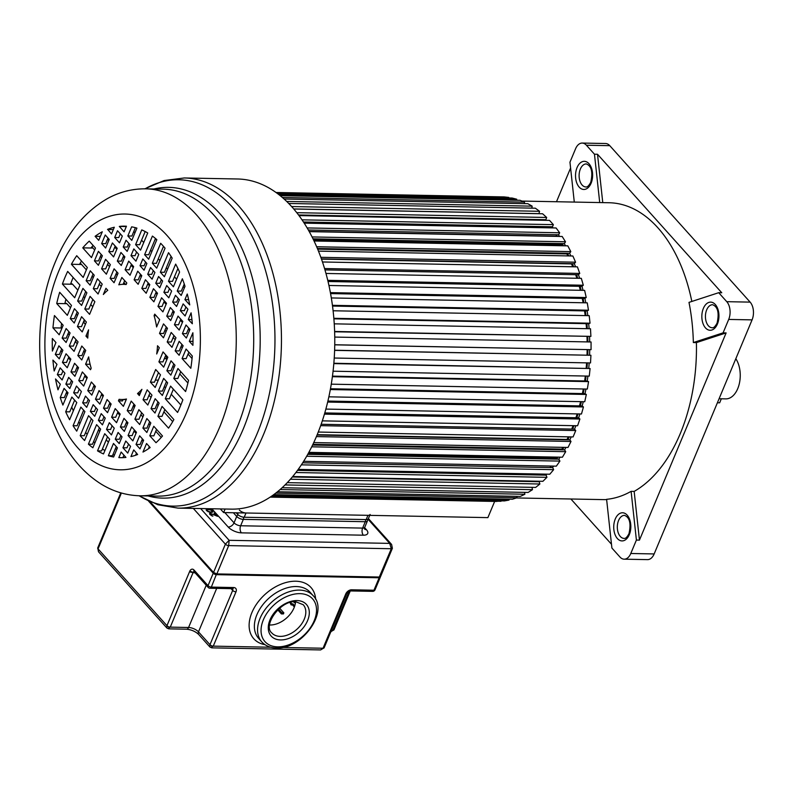 <?xml version="1.0" encoding="UTF-8"?>
<svg xmlns="http://www.w3.org/2000/svg" width="793" height="793" viewBox="0 0 793 793"><rect width="100%" height="100%" fill="white"/><g stroke="black" fill="none" stroke-linecap="round" stroke-linejoin="round"><path stroke-width="1.19" d="M574.291 202.076L569.959 162.188L575.579 148.757A12.797 7.781 91.1 0 1 582.201 143.067L605.574 143.513A12.797 7.781 -88.9 0 1 609.777 145.674L750.138 302.123A12.797 7.781 -88.9 0 1 752.071 319.876L654.156 553.94A12.797 7.781 -88.9 0 1 647.534 559.63L624.16 559.184A12.797 7.781 91.1 0 1 619.957 557.023L611.899 548.042L606.605 499.322A148.469 90.204 -88.9 0 0 631.109 491.343L636.402 540.063L630.782 553.494A12.797 7.781 91.1 0 1 624.16 559.184M636.402 540.063L639.455 540.122L634.162 491.402L631.109 491.343M723.077 332.862L693.35 342.546A148.469 90.204 -88.9 0 0 688.988 302.381L718.706 292.696L726.765 301.677A12.797 7.781 91.1 0 1 728.698 319.43L723.077 332.862L726.12 332.921L639.455 540.122M611.482 544.246L570.891 498.995M556.488 201.739L570.593 168.017M582.201 143.067A12.797 7.781 91.1 0 1 586.404 145.228L594.463 154.209L597.516 154.268L721.759 292.756L718.706 292.696M634.162 491.402A148.469 90.204 -88.9 0 0 680.235 433.682A148.469 90.204 -88.9 0 0 696.403 342.606L726.12 332.921M693.35 342.546L696.403 342.606M691.833 301.449A148.469 90.204 -88.9 0 0 609.074 202.74L521.972 201.075M516.352 497.954L603.384 499.62A148.469 90.204 -88.9 0 0 606.635 499.59M594.463 154.209L599.716 202.562M602.769 202.621L597.516 154.268M719.082 398.75L725.803 398.879A23.037 13.996 -88.9 0 0 739.185 384.228A23.037 13.996 -88.9 0 0 735.825 358.723M717.397 402.765L719.647 402.814L721.323 398.8M277.481 491.749L520.357 496.398L524.867 494.247L524.56 492.384M282.11 487.735L528.118 492.443L532.5 489.668L531.974 487.338M287.274 482.65L535.652 487.408L539.874 484.008L539.22 481.718L292.32 476.989M292.706 476.524L542.898 481.311L546.942 477.327L546.159 475.146L297.494 470.378M544.325 475.106L543.968 474.095M298.218 469.397L549.817 474.214L553.633 469.674L552.741 467.612L302.688 462.815M550.798 467.573L550.134 466.036M303.64 461.318L556.339 466.155L559.908 461.1L558.906 459.177L307.743 454.359M556.815 459.137L556.21 457.977A145.902 88.647 -88.9 0 0 556.805 457.105M308.844 452.357L562.415 457.214L565.716 451.673L564.606 449.899L312.561 445.071M562.336 449.859L561.86 449.096A145.902 88.647 -88.9 0 0 562.861 447.351M313.741 442.583L568.016 447.45L571.01 441.463L569.81 439.857L317.051 435.02M567.292 439.808L567.025 439.451A145.902 88.647 -88.9 0 0 568.284 436.844M318.251 432.056L573.081 436.933L575.748 430.549L574.479 429.132L321.145 424.275M571.694 429.072A145.902 88.647 -88.9 0 0 573.052 425.663M322.315 420.865L577.582 425.752L579.901 419.021L578.553 417.792L324.783 412.935M575.906 417.742A145.902 88.647 -88.9 0 0 577.155 413.906M325.864 409.089L581.477 413.986L583.44 406.958L582.032 405.927L327.896 401.06M579.485 405.877A145.902 88.647 -88.9 0 0 580.575 401.645M328.857 396.827L584.738 401.724L586.334 394.458L584.867 393.635L330.473 388.758M582.399 393.586A145.902 88.647 -88.9 0 0 583.301 388.996M331.266 384.169L587.345 389.066L588.555 381.611L587.048 381.007L332.455 376.13M584.639 380.957A145.902 88.647 -88.9 0 0 585.313 376.031M333.06 371.203L589.278 376.11L590.081 368.517L333.843 363.253M586.176 368.081A145.902 88.647 -88.9 0 0 586.602 362.857M334.23 358.03L590.527 362.936L590.924 355.274L334.616 350.228M587.008 355.066A145.902 88.647 -88.9 0 0 587.147 349.673M334.745 344.836L591.063 349.663L591.063 341.981L334.755 337.075M587.137 341.912A145.902 88.647 -88.9 0 0 586.979 336.619M334.249 323.841L590.488 328.748L590.904 336.381L334.626 331.781M586.533 328.679A145.902 88.647 -88.9 0 0 586.106 323.653M333.883 318.826L588.505 323.703L590.032 323.197L589.219 315.673L333.1 310.767M585.194 315.594A145.902 88.647 -88.9 0 0 584.52 310.886M332.525 306.058L586.969 310.935L588.475 310.222L587.256 302.847L331.315 297.94M583.123 302.767A145.902 88.647 -88.9 0 0 582.24 298.406M330.562 293.588L584.768 298.455L586.225 297.534L584.619 290.377L328.936 285.48M580.337 290.288A145.902 88.647 -88.9 0 0 579.277 286.313M328.034 281.505L581.903 286.362L583.311 285.232L581.328 278.343L325.973 273.456M576.858 278.264A145.902 88.647 -88.9 0 0 575.659 274.695M324.961 269.898L578.404 274.755L579.752 273.426L577.403 266.864L322.464 261.977M572.675 266.765A145.902 88.647 -88.9 0 0 571.495 263.91L571.703 263.653M321.393 258.865L574.301 263.702L575.569 262.196L572.883 256L318.469 251.123M567.828 255.901A145.902 88.647 -88.9 0 0 566.826 253.909L567.282 253.264M317.378 248.477L569.612 253.304L570.801 251.619L567.798 245.85L314.038 240.983M562.306 245.741A145.902 88.647 -88.9 0 0 561.642 244.641L562.257 243.6M312.997 238.822L564.388 243.639L565.488 241.786L562.178 236.483L309.25 231.635M556.121 236.364A145.902 88.647 -88.9 0 0 555.972 236.165L556.686 234.738M308.328 229.98L558.659 234.778L559.66 232.775L556.081 227.968L304.195 223.15M550.154 227.859L550.62 226.739M303.461 222.01L552.483 226.778L553.365 224.647L549.539 220.385L298.981 215.587M543.919 220.276L544.117 219.681M298.525 214.972L545.881 219.711L546.664 217.47L542.61 213.773L293.757 209.005M293.697 208.936L538.933 213.634L539.587 211.295L535.354 208.202L288.721 203.474M531.766 208.133L532.192 206.16L527.811 203.692L284.102 199.023M524.312 203.623L524.55 202.126L520.039 200.292L280.226 195.702M516.6 200.232L516.709 199.202L512.109 198.032L277.441 193.532M508.7 197.963L508.729 197.417L504.07 196.912L276.093 192.55M500.67 196.852L276.014 192.491M225.113 509.017L223.626 512.565L487.883 517.621L494.663 501.414M270.175 497.122L496.329 501.454L500.998 500.849M508.997 499.164L509.047 500.086L504.407 500.918L271.176 496.448M273.714 494.654L512.437 499.233L517.026 497.736L516.877 496.329M524.867 494.247L280.068 489.559M285.044 484.929L532.5 489.668M290.397 479.23L539.874 484.008M295.888 472.519L546.942 477.327M301.37 464.837L553.633 469.674M306.673 456.253L559.908 461.1M556.21 457.977L308.368 453.229M311.718 446.806L565.716 451.673M561.86 449.096L312.918 444.328M316.397 436.586L571.01 441.463M567.025 439.451L317.2 434.673M320.659 425.663L575.748 430.549M324.426 414.134L579.901 419.021M327.658 402.061L583.44 406.958M330.324 389.551L586.334 394.458M332.386 376.705L588.555 381.611M333.813 363.61L590.081 368.517M334.606 350.367L590.924 355.274M334.745 344.757L591.063 349.663M334.616 331.474L590.904 336.381M333.843 318.3L590.032 323.197M332.426 305.315L588.475 310.222M330.384 292.627L586.225 297.534M327.747 280.335L583.311 285.232M324.555 268.54L579.752 273.426M321.482 259.123L571.495 263.91M320.838 257.309L575.569 262.196M317.656 249.141L566.826 253.909M316.645 246.752L570.801 251.619M313.522 239.892L561.642 244.641M312.055 236.938L565.488 241.786M309.141 231.437L555.972 236.165M307.149 227.938L559.66 232.775M302.004 219.839L553.365 224.647M296.77 212.683L546.664 217.47M291.596 206.547L539.587 211.295M286.699 201.462L532.192 206.16M282.358 197.487L524.55 202.126M278.898 194.642L516.709 199.202M276.678 192.977L508.729 197.417M223.626 512.565L220.365 508.928M270.552 496.874L500.998 501.285M272.475 495.556L509.047 500.086M275.766 493.107L517.026 497.736M179.149 355.294L183.133 345.778L179.149 341.337L175.174 350.863L179.149 355.294M170.852 375.139L174.985 365.236L171.01 360.805L166.867 370.698L170.852 375.139M162.347 395.459L167.63 382.821L163.655 378.39L158.372 391.028L162.347 395.459M154.992 413.044L159.135 403.141L155.16 398.71L151.017 408.613L154.992 413.044M146.854 432.502L150.829 422.986L146.854 418.555L142.879 428.071L146.854 432.502M140.004 448.858L143.612 440.244L139.637 435.813L136.029 444.427L140.004 448.858M137.645 454.508L133.739 449.899L130.944 456.58A115.778 70.349 -88.9 0 0 137.645 454.508M185.106 315.971L187.931 309.23L183.133 303.888L180.308 310.628L185.106 315.971M179.218 330.057L182.816 321.443L178.019 316.1L174.42 324.714L179.218 330.057M171.992 347.324L175.977 337.798L171.179 332.455L167.204 341.971L171.992 347.324M163.695 367.159L167.838 357.256L163.041 351.914L158.897 361.816L163.695 367.159M155.19 387.48L160.483 374.841L155.686 369.498L150.402 382.137L155.19 387.48M147.835 405.064L151.978 395.172L147.181 389.819L143.037 399.722L147.835 405.064M139.697 424.533L143.682 415.007L138.884 409.664L134.899 419.18L139.697 424.533M132.857 440.888L136.455 432.264L131.668 426.921L128.06 435.535L132.857 440.888M127.742 453.1L130.567 446.36L125.77 441.017L122.955 447.748L127.742 453.1M125.938 457.432L121.16 452.03L118.821 457.62A115.778 70.349 -88.9 0 0 120.417 457.68A115.778 70.349 -88.9 0 0 125.938 457.432M176.581 306.465L179.406 299.734L175.451 295.323L172.626 302.064L176.581 306.465M170.693 320.56L174.291 311.946L170.336 307.535L166.738 316.149L170.693 320.56M163.467 337.818L167.452 328.302L163.497 323.891L159.512 333.407L163.467 337.818M131.172 415.026L135.157 405.51L131.202 401.099L127.217 410.615L131.172 415.026M124.332 431.382L127.931 422.768L123.976 418.357L120.377 426.971L124.332 431.382M119.218 443.594L122.043 436.854L118.088 432.443L115.263 439.183L119.218 443.594M113.617 457.006L117.433 447.867L113.478 443.465L108.344 455.727A115.778 70.349 -88.9 0 0 113.617 457.006M168.81 297.801L171.625 291.061L166.689 285.549L163.864 292.29L168.81 297.801M162.912 311.887L166.52 303.273L161.574 297.771L157.976 306.385L162.912 311.887M116.551 422.709L120.159 414.095L115.213 408.593L111.615 417.207L116.551 422.709M111.446 434.931L114.261 428.19L109.325 422.679L106.51 429.419L111.446 434.931M103.496 453.933L109.662 439.203L104.716 433.692L97.529 450.87A115.778 70.349 -88.9 0 0 103.496 453.933M159.789 287.75L162.615 281.009L158.57 276.499L155.745 283.24L159.789 287.75M153.901 301.846L157.5 293.232L153.455 288.721L149.857 297.335L153.901 301.846M107.541 412.667L111.149 404.053L107.095 399.543L103.496 408.157L107.541 412.667M102.436 424.879L105.251 418.139L101.207 413.629L98.382 420.369L102.436 424.879M92.86 447.767L100.642 429.152L96.597 424.642L88.419 444.189A115.778 70.349 -88.9 0 0 92.86 447.767M152.097 279.176L154.913 272.435L150.521 267.538L147.706 274.279L152.097 279.176M146.199 293.261L149.808 284.647L145.416 279.751L141.808 288.374L146.199 293.261M99.849 404.083L103.447 395.469L99.056 390.582L95.457 399.196L99.849 404.083M94.734 416.305L97.559 409.565L93.168 404.668L90.343 411.408L94.734 416.305M84.593 440.541L92.95 420.577L88.558 415.681L80.202 435.654A115.778 70.349 -88.9 0 0 82.373 438.172A115.778 70.349 -88.9 0 0 84.593 440.541M144.058 270.215L146.874 263.474L142.829 258.964L140.014 265.705L144.058 270.215M138.16 284.3L141.769 275.686L137.724 271.176L134.116 279.79L138.16 284.3M91.81 395.122L95.408 386.508L91.364 381.998L87.755 390.612L91.81 395.122M86.695 407.334L89.51 400.604L85.466 396.084L82.65 402.824L86.695 407.334M76.733 431.154L84.91 411.617L80.856 407.106L73.075 425.722A115.778 70.349 -88.9 0 0 76.733 431.154M135.94 261.165L138.755 254.424L133.819 248.913L130.994 255.653L135.94 261.165M130.042 275.25L133.65 266.636L128.704 261.125L125.106 269.739L130.042 275.25M83.681 386.072L87.289 377.458L82.353 371.957L78.745 380.571L83.681 386.072M78.576 398.284L81.392 391.544L76.455 386.042L73.64 392.783L78.576 398.284M69.606 419.745L76.792 402.566L71.846 397.055L65.69 411.785A115.778 70.349 -88.9 0 0 69.606 419.745M127.177 251.391L129.993 244.66L126.037 240.249L123.222 246.99L127.177 251.391M121.279 265.486L124.888 256.873L120.932 252.461L117.324 261.075L121.279 265.486M114.063 282.744L118.048 273.228L114.093 268.817L110.108 278.333L114.063 282.744M81.768 359.953L85.743 350.437L81.788 346.026L77.813 355.542L81.768 359.953M74.919 376.308L78.527 367.694L74.572 363.283L70.964 371.897L74.919 376.308M69.814 388.52L72.629 381.78L68.674 377.369L65.859 384.109L69.814 388.52M62.895 405.064L68.029 392.793L64.074 388.392L60.248 397.521A115.778 70.349 -88.9 0 0 62.895 405.064M57.998 389.829L60.337 384.228L55.52 378.945A115.778 70.349 -88.9 0 0 57.998 389.829M60.149 367.873L57.334 374.613L62.132 379.956L64.947 373.216L60.149 367.873M66.047 353.777L62.439 362.401L67.236 367.744L70.845 359.13L66.047 353.777M73.263 336.519L69.288 346.045L74.076 351.388L78.061 341.872L73.263 336.519M81.57 316.685L77.427 326.577L82.224 331.93L86.358 322.027L81.57 316.685M90.065 296.354L84.782 308.992L89.579 314.345L94.863 301.707L90.065 296.354M97.42 278.769L93.287 288.672L98.074 294.015L102.218 284.122L97.42 278.769M105.568 259.311L101.583 268.837L106.381 274.18L110.356 264.664L105.568 259.311M112.408 242.955L108.8 251.569L113.597 256.922L117.205 248.308L112.408 242.955M117.513 230.743L114.698 237.484L119.495 242.827L122.31 236.086L117.513 230.743M105.628 248.031L109.226 239.417L105.251 234.986L101.653 243.6L105.628 248.031M98.401 265.288L102.386 255.772L98.411 251.341L94.426 260.857L98.401 265.288M90.105 285.133L94.248 275.23L90.273 270.8L86.13 280.702L90.105 285.133M81.6 305.454L86.893 292.815L82.918 288.384L77.625 301.023L81.6 305.454M74.245 323.038L78.388 313.136L74.413 308.705L70.27 318.608L74.245 323.038M66.106 342.497L70.091 332.981L66.116 328.55L62.132 338.066L66.106 342.497M59.267 358.852L62.875 350.238L58.89 345.807L55.292 354.421L59.267 358.852M54.182 371.015L56.977 364.334L52.923 360.081A115.778 70.349 -88.9 0 0 54.182 371.015M192.877 332.763L189.309 341.307L192.917 345.332A115.778 70.349 -88.9 0 0 192.877 332.763M190.816 368.299A115.778 70.349 -88.9 0 0 192.293 355.988L186.068 349.049L182.083 358.565L190.816 368.299M185.592 391.564A115.778 70.349 -88.9 0 0 188.536 380.333L177.929 368.507L173.786 378.41L185.592 391.564M177.582 412.439A115.778 70.349 -88.9 0 0 182.866 399.801L170.574 386.092L165.281 398.73L177.582 412.439M168.542 428.141A115.778 70.349 -88.9 0 0 173.875 419.576L162.069 406.412L157.926 416.315L168.542 428.141M156.013 442.722A115.778 70.349 -88.9 0 0 162.506 435.991L153.773 426.257L149.788 435.773L156.013 442.722M52.388 351.081L55.956 342.536L52.348 338.512A115.778 70.349 -88.9 0 0 52.388 351.081M54.439 315.545A115.778 70.349 -88.9 0 0 52.962 327.846L59.197 334.795L63.172 325.279L54.439 315.545M59.673 292.27A115.778 70.349 -88.9 0 0 56.719 303.511L67.336 315.336L71.479 305.434L59.673 292.27M67.683 271.404A115.778 70.349 -88.9 0 0 62.399 284.043L74.691 297.752L79.974 285.113L67.683 271.404M76.723 255.703A115.778 70.349 -88.9 0 0 71.39 264.267L83.196 277.431L87.329 267.528L76.723 255.703M89.242 241.122A115.778 70.349 -88.9 0 0 82.759 247.852L91.492 257.586L95.477 248.07L89.242 241.122M186.365 338.036L189.973 329.422L185.998 324.991L182.39 333.605L186.365 338.036M102.287 231.784A115.778 70.349 -88.9 0 0 95.101 236.304L98.709 240.329L102.287 231.784M142.978 452.06A115.778 70.349 -88.9 0 0 150.164 447.539L146.546 443.515L142.978 452.06M107.62 229.326L111.516 233.945L114.311 227.254A115.778 70.349 -88.9 0 0 107.62 229.326L111.605 229.593L107.541 229.514M119.327 226.411L124.095 231.814L126.444 226.223A115.778 70.349 -88.9 0 0 124.848 226.164A115.778 70.349 -88.9 0 0 119.327 226.411L123.391 226.491L119.307 226.471M131.648 226.838L127.832 235.967L131.787 240.378L136.911 228.116A115.778 70.349 -88.9 0 0 131.648 226.838M141.769 229.911L135.603 244.641L140.549 250.142L147.736 232.964A115.778 70.349 -88.9 0 0 141.769 229.911M152.405 236.076L144.613 254.682L148.668 259.202L156.836 239.655A115.778 70.349 -88.9 0 0 152.405 236.076M160.672 243.292L152.315 263.266L156.707 268.163L165.053 248.189A115.778 70.349 -88.9 0 0 162.892 245.671A115.778 70.349 -88.9 0 0 160.672 243.292M168.532 252.68L160.355 272.227L164.399 276.737L172.19 258.121A115.778 70.349 -88.9 0 0 168.532 252.68M175.659 264.099L168.473 281.277L173.419 286.788L179.575 272.058A115.778 70.349 -88.9 0 0 175.659 264.099M182.37 278.779L177.236 291.041L181.191 295.452L185.017 286.323A115.778 70.349 -88.9 0 0 182.37 278.779M187.257 294.015L184.918 299.615L189.745 304.899A115.778 70.349 -88.9 0 0 187.257 294.015M191.083 312.829L188.288 319.51L192.332 323.762A115.778 70.349 -88.9 0 0 191.083 312.829M85.951 336.083L87.755 338.096A57.592 34.991 91.1 0 1 88.558 329.858L85.951 336.083L87.884 336.123M105.945 288.275L103.338 294.5A57.592 34.991 91.1 0 1 107.759 290.288L105.945 288.275M90.531 369.716L91.165 368.19A57.592 34.991 91.1 0 1 88.657 356.88L85.585 364.215L90.531 369.716M121.864 277.481L118.801 284.816A57.592 34.991 91.1 0 1 123.738 284.34A57.592 34.991 91.1 0 1 126.166 284.518L126.801 282.992L121.864 277.481M123.401 406.353L126.464 399.028A57.592 34.991 91.1 0 1 121.527 399.503A57.592 34.991 91.1 0 1 119.099 399.315L118.454 400.852L123.401 406.353M154.734 314.127L154.09 315.654A57.592 34.991 91.1 0 1 156.608 326.964L159.671 319.629L154.734 314.127M139.31 395.568L141.917 389.333A57.592 34.991 91.1 0 1 137.506 393.556L139.31 395.568M159.314 347.76L157.51 345.748A57.592 34.991 91.1 0 1 156.707 353.985L159.314 347.76M177.949 508.115L231.269 509.136A165.103 100.314 -88.9 0 0 316.734 435.803A165.103 100.314 -88.9 0 0 324.119 267.102A165.103 100.314 -88.9 0 0 237.593 178.99L184.273 177.969A165.103 100.314 91.1 0 1 270.8 266.081A165.103 100.314 91.1 0 1 263.415 434.782A165.103 100.314 91.1 0 1 263.147 435.397A165.103 100.314 91.1 0 1 177.949 508.115L157.886 504.764L138.963 495.764M70.508 307.743L66.89 303.699A6.314 3.836 -88.9 0 0 66.047 303.283L64.947 303.263M77.863 290.159L72.559 284.241A4.649 2.825 -88.9 0 0 71.727 283.745L70.696 283.725M86.368 269.838L81.55 264.466A4.649 2.825 -88.9 0 0 81.362 264.228A4.649 2.825 -88.9 0 0 80.777 263.732L79.915 263.712M94.664 249.993L92.92 248.04A6.314 3.836 -88.9 0 0 92.394 247.327A6.314 3.836 -88.9 0 0 92.196 247.129L91.661 247.119M68.416 357.921L70.418 360.151M76.941 367.417L78.101 368.715M84.712 376.09L86.863 378.479M93.733 386.132L94.982 387.529M101.425 394.716L103.021 396.49M109.464 403.677L110.723 405.074M117.582 412.727L119.733 415.116M126.345 422.491L127.504 423.789M134.027 431.055L136.029 433.285M142.006 439.946L143.186 441.265M133.799 231.497L134.959 232.785M141.58 240.16L143.721 242.549M150.591 250.211L151.84 251.599M158.283 258.786L159.879 260.57M166.322 267.747L167.581 269.144M174.45 276.797L176.591 279.195M183.203 286.57L184.373 287.859M126.295 226.55L123.391 226.501M184.918 299.615L188.645 299.685M177.236 291.041L181.3 291.12L184.263 284.043M168.473 281.277L172.537 281.356L177.919 268.5M160.355 272.227L164.419 272.306L171.08 256.387M152.315 263.266L156.38 263.345L163.487 246.345M144.613 254.682L148.688 254.761L155.487 238.495M135.603 244.641L139.667 244.72L145.178 231.546M127.832 235.967L131.896 236.046L135.395 227.68M113.369 229.514L111.654 229.484M188.288 319.51L191.936 319.579M180.308 310.628L184.382 310.707L185.929 307M172.626 302.064L176.69 302.133L178.247 298.436M163.864 292.29L167.928 292.369L169.484 288.672M155.745 283.24L159.809 283.319L161.366 279.622M147.706 274.279L151.77 274.358L153.317 270.661M140.014 265.705L144.078 265.784L145.625 262.077M130.994 255.653L135.058 255.733L136.614 252.025M123.222 246.99L127.286 247.059L128.833 243.362M114.698 237.484L118.762 237.563L120.308 233.856M164.339 386.548L165.519 387.866M171.258 394.25L180.873 404.975M166.609 355.888A57.592 34.991 -88.9 0 1 166.104 358.714L166.867 359.566M172.844 366.227L174.024 367.536M179.753 373.929L187.911 383.019M173.171 337.491L175.174 339.721M181.141 346.382L182.321 347.701M188.06 354.084L192.055 358.545M167.065 329.234A57.592 34.991 -88.9 0 0 166.837 327.618M107.62 239.119L108.8 240.438M114.777 247.099L116.769 249.329M123.302 256.595L124.461 257.894M131.073 265.268L133.224 267.657M140.083 275.31L141.342 276.707M147.785 283.894L149.381 285.668M155.824 292.855L157.073 294.253M163.943 301.905L166.094 304.294M172.705 311.669L173.865 312.967M180.388 320.233L182.39 322.464M188.367 329.125L189.547 330.443M100.404 256.377L101.583 257.695M107.551 264.356L109.553 266.587M116.075 273.853L117.235 275.151M123.857 282.526L125.512 284.37M92.097 276.222L93.287 277.54M99.254 284.191L101.256 286.422M83.602 296.542L84.782 297.861M90.749 304.522L92.751 306.752M76.247 314.127L77.427 315.445M83.394 322.107L85.396 324.337M68.099 333.585L69.288 334.904M75.256 341.565L77.258 343.795M83.78 351.061L84.94 352.36M133.184 406.135L134.354 407.433M140.876 414.709L142.879 416.94M148.846 423.591L150.026 424.909M155.755 431.293L161.247 437.419M149.015 395.241L151.017 397.471M156.984 404.133L158.164 405.451M163.903 411.835L172.686 421.638M158.263 380.154L155.349 380.095M165.281 398.73L169.345 398.81L173.37 389.204M158.372 391.028L162.436 391.108L166.451 381.502M150.402 382.137L154.466 382.216L158.481 372.611M166.104 358.714L164.31 358.684M165.836 355.026L162.962 361.895L158.897 361.816M173.786 378.41L177.85 378.489L180.725 371.62M166.867 370.698L170.941 370.777L173.806 363.918M166.371 330.889L164.676 330.859M154.09 315.654L156.142 315.693M182.083 358.565L186.147 358.644L188.863 352.161M175.174 350.863L179.238 350.942L181.944 344.459M167.204 341.971L171.268 342.051L173.974 335.568M159.512 333.407L163.576 333.486L166.292 327.003M100.354 236.403L95.101 236.304M189.309 341.307L192.996 341.377M182.39 333.605L186.454 333.675L188.793 328.104M174.42 324.714L178.484 324.793L180.814 319.212M166.738 316.149L170.802 316.229L173.132 310.648M157.976 306.385L162.04 306.465L164.369 300.884M149.857 297.335L153.921 297.415L156.251 291.834M141.808 288.374L145.882 288.444L148.212 282.873M134.116 279.79L138.18 279.87L140.51 274.289M125.106 269.739L129.17 269.818L131.499 264.247M117.324 261.075L121.388 261.155L123.728 255.574M108.8 251.569L112.864 251.649L115.203 246.078M101.653 243.6L105.717 243.679L108.046 238.098M92.92 248.04L90.888 248.011A115.778 70.349 91.1 0 1 93.148 245.473M110.108 278.333L114.172 278.412L116.878 271.93M101.583 268.837L105.647 268.906L108.354 262.433M94.426 260.857L98.491 260.937L101.207 254.454M90.888 248.011L82.759 247.852M124.66 280.603L123.093 284.33M81.55 264.466L79.518 264.426A115.778 70.349 91.1 0 1 81.501 261.026M93.287 288.672L97.351 288.751L100.215 281.892M86.13 280.702L90.194 280.781L93.068 273.912M79.518 264.426L71.39 264.267M72.559 284.241L70.527 284.201A115.778 70.349 91.1 0 1 73.144 277.5M84.782 308.992L88.846 309.072L92.86 299.476M77.625 301.023L81.689 301.102L85.713 291.497M70.527 284.201L62.399 284.043M66.89 303.699L64.857 303.66A115.778 70.349 91.1 0 1 65.918 299.239M77.427 326.577L81.491 326.657L84.365 319.797M70.27 318.608L74.334 318.687L77.208 311.827M64.857 303.66L56.719 303.511M62.032 328.024L61.101 328.005A115.778 70.349 91.1 0 1 61.547 323.455M85.585 364.215L89.649 364.294L89.946 363.591M77.813 355.542L81.877 355.621L84.583 349.138M69.288 346.045L73.352 346.115L76.059 339.642M62.132 338.066L66.196 338.145L68.912 331.662M61.101 328.005L52.962 327.846M62.389 351.378L60.674 351.349M136.029 444.427L140.093 444.506L142.433 438.925M128.06 435.535L132.124 435.615L134.463 430.034M120.377 426.971L124.442 427.05L126.771 421.47M111.615 417.207L115.679 417.287L118.008 411.706M103.496 408.157L107.561 408.236L109.89 402.656M95.457 399.196L99.522 399.276L101.851 393.695M87.755 390.612L91.819 390.691L94.159 385.111M78.745 380.571L82.809 380.64L85.138 375.069M70.964 371.897L75.038 371.976L77.367 366.396M62.439 362.401L66.513 362.47L68.842 356.9M55.292 354.421L59.356 354.501L61.685 348.92M149.342 446.628L148.46 448.749M123.103 399.533L122.518 400.931L118.454 400.852M127.217 410.615L131.281 410.695L133.997 404.212M134.899 419.18L138.963 419.259L141.679 412.776M142.879 428.071L146.943 428.151L149.649 421.668M149.788 435.773L153.852 435.853L156.568 429.37M140.133 393.606L137.506 393.556M149.976 392.941L147.111 399.801L143.037 399.722M157.926 416.315L161.99 416.394L164.865 409.535M151.017 408.613L155.081 408.682L157.956 401.823M124.481 457.571A115.778 70.349 91.1 0 1 123.024 457.373M114.38 455.182A115.778 70.349 91.1 0 1 112.913 454.617M104.904 450.573A115.778 70.349 91.1 0 1 102.436 448.957M94.912 442.851A115.778 70.349 91.1 0 1 93.604 441.592M87.18 434.376A115.778 70.349 91.1 0 1 85.664 432.403M79.865 423.67A115.778 70.349 91.1 0 1 78.794 421.826M73.323 410.833A115.778 70.349 91.1 0 1 71.757 407.077M67.365 394.379A115.778 70.349 91.1 0 1 66.671 391.97M122.955 447.748L127.019 447.827L128.565 444.13M115.263 439.183L119.337 439.263L120.883 435.565M106.51 429.419L110.574 429.499L112.12 425.791M98.382 420.369L102.456 420.449L104.002 416.741M90.343 411.408L94.407 411.488L95.963 407.78M82.65 402.824L86.715 402.903L88.261 399.206M73.64 392.783L77.704 392.862L79.25 389.155M65.859 384.109L69.923 384.189L71.469 380.491M57.334 374.613L61.398 374.692L62.944 370.985M136.535 453.011L135.593 455.261M118.821 457.62L122.003 457.68M108.344 455.727L112.418 455.806L116.274 446.578M97.529 450.87L101.593 450.949L107.511 436.814M88.419 444.189L92.484 444.268L99.393 427.764M80.202 435.654L84.266 435.734L91.354 418.793M73.075 425.722L77.139 425.791L83.652 410.219M65.69 411.785L69.754 411.864L74.641 400.168M60.248 397.521L64.312 397.6L66.86 391.504M123.956 455.142L122.905 457.66M98.51 551.789L98.054 548.875L166.956 625.677L166.887 627.997L98.51 551.789L97.727 547.923A2.557 1.11 22.7 0 0 98.054 548.875L120.744 494.624L120.397 493.742A2.557 1.11 -157.3 0 1 120.427 493.662L120.427 493.662A2.557 1.11 -157.3 0 1 120.437 493.623L120.675 492.81M168.721 628.849L166.877 627.997M168.037 628.215L170.267 627.134L188.565 627.491A7.682 3.331 -157.3 0 1 198.488 631.872L209.976 644.669L209.897 646.989L211.751 647.851L320.6 649.933L324.129 647.802L346.858 593.432M189.785 571.138L193.224 572.387A2.557 1.556 -88.9 0 0 192.967 572.873L170.267 627.134A2.557 1.11 22.7 0 1 166.956 625.677L189.785 571.138A5.115 3.113 -88.9 0 1 193.988 570.008L208.024 585.65L213.228 573.2L148.529 501.077M282.407 647.455L323.048 648.238L320.6 649.933M211.047 647.207L213.277 646.136L270.75 647.237M193.988 570.008A2.557 1.705 138.1 0 0 194.116 571.753L208.153 587.395A2.557 1.705 -41.9 0 1 208.024 585.65A2.557 1.11 22.7 0 0 211.334 587.107A2.557 1.556 91.1 0 1 210.006 588.247L232.369 588.674A2.557 1.556 -88.9 0 0 233.697 587.544A5.115 3.41 138.1 0 1 235.977 591.885L234.45 591.548A2.557 1.11 -157.3 0 1 234.193 591.439A2.557 1.11 -157.3 0 1 232.666 590.408L231.09 588.654M331.484 630.227L332.882 630.247L330.77 631.932M351.586 589.794A2.557 1.556 91.1 0 1 350.268 590.934L372.621 591.36A2.557 1.556 -88.9 0 0 373.949 590.23L351.586 589.794A5.115 3.41 138.1 0 0 345.877 593.689L346.918 593.352L345.748 593.977L323.048 648.238A2.557 1.11 22.7 0 0 324.129 647.802M295.571 601.699A21.114 14.056 -41.9 0 1 269.957 625.003A21.114 14.056 -41.9 0 1 269.61 624.993M290.01 602.521L291.1 604.9L292.508 604.93L294.372 607.012M277.768 609.876L281.376 613.901L283.408 613.941L283.854 612.88L279.651 608.181M291.1 604.9L291.537 603.84L292.954 603.87L292.508 604.93M291.537 603.84L290.833 602.303M293.469 601.818L295.392 603.265M292.954 603.87L294.768 605.882M278.521 609.163L281.822 612.84L283.854 612.88M281.822 612.84L281.376 613.901M392.406 548.27A2.557 1.11 -157.3 0 1 392.396 548.3A2.557 1.11 -157.3 0 1 391.306 548.736L389.71 543.383L391.603 544.434L368.408 518.563M211.89 515.509L210.284 513.993L210.789 513.567L217.589 516.322L214.725 513.121L214.07 513.111L216.311 515.599L209.61 513.111L210.135 514.687L212.841 516.144L211.761 515.827M211.622 512.357L207.944 511.683L206.19 509.721L208.747 509.156L211.255 509.82L213 511.336L211.622 512.357M200.629 508.551L229.127 540.311L228.691 545.614L216.856 573.914L379.47 577.036A2.557 1.11 22.7 0 0 380.551 576.6L379.203 577.264L391.306 548.736L228.691 545.614A2.557 1.11 -157.3 0 1 225.381 544.157L229.127 540.311L389.71 543.383L367.982 519.167M236.225 512.803L237.593 514.32A5.115 2.22 22.7 0 0 244.214 517.244L366.168 519.584A5.115 2.22 22.7 0 0 368.339 518.711L369.746 515.361M370.123 514.459A5.115 2.22 -157.3 0 1 367.952 515.331L245.989 512.992A5.115 2.22 -157.3 0 1 239.377 510.068M209.63 514.042L210.046 513.031M209.659 514.092L210.314 513.031M209.976 514.508L210.304 513.735M210.036 514.578L210.284 513.993M206.289 510.286L206.705 509.294M206.319 510.345L207.013 509.215M207.34 509.711L207.578 509.136M212.118 511.802L212.653 510.811M212.673 512.119L213 511.336M210.185 511.891L207.726 511.148L206.953 509.998L209.015 509.602L211.473 510.345L212.246 511.495L210.026 512.278M206.695 510.821L206.933 510.266M206.626 510.761L206.953 509.998M211.9 512.318L212.246 511.495M211.572 512.357L211.79 511.842M712.649 304.72A11.518 6.998 -88.9 0 0 706.692 309.845A11.518 6.998 -88.9 0 0 706.345 310.737A11.518 6.998 -88.9 0 0 712.213 327.757C713.611 328.084 715.236 326.528 717.09 323.078C719.34 312.928 717.863 306.812 712.649 304.72M630.782 553.494L654.156 553.94M752.071 319.876L728.698 319.43M609.777 145.674L586.404 145.228M726.765 301.677L750.138 302.123M717.417 324.02A14.076 8.554 -88.9 0 0 717.834 322.929A14.076 8.554 -88.9 0 0 714.969 304.155A14.076 8.554 -88.9 0 0 703.381 308.378A14.076 8.554 -88.9 0 0 702.965 309.468A14.076 8.554 -88.9 0 0 705.82 328.243A14.076 8.554 -88.9 0 0 717.417 324.02M545.247 219.701A148.469 90.204 91.1 0 1 545.901 220.315M556.468 235.164A147.181 89.431 91.1 0 1 557.35 236.383M562.187 243.719A147.181 89.431 91.1 0 1 563.417 245.761M567.52 253.264A147.181 89.431 91.1 0 1 568.839 255.921M572.348 263.663A147.181 89.431 91.1 0 1 573.626 266.785M576.561 274.715A147.181 89.431 91.1 0 1 577.75 278.274M580.149 286.332A147.181 89.431 91.1 0 1 581.19 290.307M583.073 298.426A147.181 89.431 91.1 0 1 583.945 302.787M585.333 310.906A147.181 89.431 91.1 0 1 585.987 315.614M586.899 323.673A147.181 89.431 91.1 0 1 587.316 328.689M587.762 336.629A147.181 89.431 91.1 0 1 587.92 341.922M587.93 349.683A147.181 89.431 91.1 0 1 587.791 355.076M587.375 362.877A147.181 89.431 91.1 0 1 586.959 368.101M586.096 376.041A147.181 89.431 91.1 0 1 585.432 380.967M584.104 389.006A147.181 89.431 91.1 0 1 583.212 393.606M581.408 401.664A147.181 89.431 91.1 0 1 580.327 405.897M578.018 413.926A147.181 89.431 91.1 0 1 576.789 417.752M573.954 425.682A147.181 89.431 91.1 0 1 572.615 429.092M569.245 436.864A147.181 89.431 91.1 0 1 567.838 439.828M563.902 447.371A147.181 89.431 91.1 0 1 562.485 449.859M557.945 457.135A147.181 89.431 91.1 0 1 556.716 458.939M551.383 466.066A147.181 89.431 91.1 0 1 550.57 467.057M571.218 436.903A148.469 90.204 91.1 0 1 569.82 439.867M565.944 447.411A148.469 90.204 91.1 0 1 564.547 449.899M560.086 457.174A148.469 90.204 91.1 0 1 558.748 459.167M553.653 466.106A148.469 90.204 91.1 0 1 552.453 467.602M546.655 474.155A148.469 90.204 91.1 0 1 545.703 475.136M539.071 481.242A148.469 90.204 91.1 0 1 538.516 481.698M552.067 226.768A148.469 90.204 91.1 0 1 553.048 227.908M558.411 234.768A148.469 90.204 91.1 0 1 559.59 236.433M564.249 243.639A148.469 90.204 91.1 0 1 565.528 245.8M569.572 253.304A148.469 90.204 91.1 0 1 570.871 255.961M574.31 263.682A148.469 90.204 91.1 0 1 575.589 266.825M578.464 274.695A148.469 90.204 91.1 0 1 579.653 278.313M582.003 286.283A148.469 90.204 91.1 0 1 583.063 290.347M584.907 298.366A148.469 90.204 91.1 0 1 585.789 302.817M587.137 310.856A148.469 90.204 91.1 0 1 587.811 315.644M588.693 323.633A148.469 90.204 91.1 0 1 589.12 328.728M589.556 336.629A148.469 90.204 91.1 0 1 589.714 341.961M589.724 349.713A148.469 90.204 91.1 0 1 589.586 355.125M589.179 362.907A148.469 90.204 91.1 0 1 588.753 368.18M587.91 376.08A148.469 90.204 91.1 0 1 587.236 381.076M585.928 389.046A148.469 90.204 91.1 0 1 585.026 393.724M583.251 401.704A148.469 90.204 91.1 0 1 582.161 406.026M579.891 413.956A148.469 90.204 91.1 0 1 578.642 417.871M575.877 425.722A148.469 90.204 91.1 0 1 574.529 429.182M629.295 534.67A14.076 8.554 -88.9 0 0 629.711 533.58A14.076 8.554 -88.9 0 0 626.857 514.806A14.076 8.554 -88.9 0 0 615.259 519.028A14.076 8.554 -88.9 0 0 614.853 520.119A14.076 8.554 -88.9 0 0 617.707 538.893A14.076 8.554 -88.9 0 0 629.295 534.67M577.056 167.581A14.076 8.554 -88.9 0 0 576.65 168.671A14.076 8.554 -88.9 0 0 579.505 187.445A14.076 8.554 -88.9 0 0 591.092 183.223A14.076 8.554 -88.9 0 0 591.509 182.132A14.076 8.554 -88.9 0 0 588.654 163.358A14.076 8.554 -88.9 0 0 577.056 167.581M580.03 169.93A11.518 6.998 -88.9 0 0 585.888 186.96C587.296 187.287 588.921 185.721 590.765 182.271C593.025 172.121 591.548 166.005 586.334 163.923A11.518 6.998 -88.9 0 0 580.367 169.038A11.518 6.998 -88.9 0 0 580.03 169.93M624.537 515.371A11.518 6.998 -88.9 0 0 618.57 520.486A11.518 6.998 -88.9 0 0 618.233 521.378A11.518 6.998 -88.9 0 0 624.091 538.407C625.489 538.734 627.114 537.178 628.968 533.719C631.228 523.578 629.751 517.462 624.537 515.371M134.82 406.313A143.345 87.101 91.1 0 1 134.334 404.599M154.556 240.715A143.345 87.101 91.1 0 1 155.824 238.772M59.178 270.116A127.911 77.714 -88.9 0 0 58.87 270.849A127.911 77.714 91.1 0 0 77.932 448.005A127.911 77.714 91.1 0 0 186.077 413.728A127.911 77.714 -88.9 0 0 186.395 412.994A127.911 77.714 91.1 0 0 167.333 235.838A127.911 77.714 91.1 0 0 59.178 270.116M145.892 188.833A153.505 93.267 91.1 0 1 226.352 270.76A153.505 93.267 91.1 0 1 219.483 427.605A153.505 93.267 91.1 0 1 219.106 428.488A153.505 93.267 91.1 0 1 140.014 495.794L157.47 496.121A153.505 93.267 -88.9 0 0 236.929 427.942A153.505 93.267 -88.9 0 0 237.176 427.338A153.505 93.267 -88.9 0 0 243.699 270.77A153.505 93.267 -88.9 0 0 163.348 189.16L145.892 188.833C132.292 188.675 119.396 191.965 107.214 198.716C84.633 211.88 67.425 232.755 55.579 261.363C32.503 315.376 34.644 390.156 61.309 439.431C71.499 458.85 84.792 473.748 101.187 484.097C113.26 491.521 126.206 495.417 140.014 495.794M153.951 188.982A155.408 94.426 91.1 0 1 246.474 259.46A155.408 94.426 91.1 0 1 243.461 428.488A155.408 94.426 91.1 0 1 243.203 429.102A155.408 94.426 91.1 0 1 148.073 495.942M139.172 495.774A163.199 99.165 -88.9 0 0 256.873 434.237A163.199 99.165 -88.9 0 0 257.13 433.622A163.199 99.165 -88.9 0 0 255.435 243.124A163.199 99.165 -88.9 0 0 145.05 188.823M116.759 449.472A117.235 71.231 91.1 0 1 115.471 448.491M108.423 442.157A117.235 71.231 91.1 0 1 106.262 439.837A117.235 71.231 91.1 0 1 106.252 439.828M99.66 431.501A117.235 71.231 91.1 0 1 98.53 429.826M77.159 367.665A117.235 71.231 91.1 0 1 77.09 367.07M75.791 342.16A117.235 71.231 91.1 0 1 75.821 340.207M120.744 494.624A5.115 3.113 -88.9 0 0 121.21 492.959M195.167 572.923L190.588 572.14A2.557 1.11 -157.3 0 1 189.656 571.416M194.295 571.743L194.116 571.753A2.557 1.556 -88.9 0 0 193.224 572.387M216.489 574.142L211.334 587.107L233.697 587.544M372.621 591.36A2.557 2.557 0 0 0 375.039 589.794A2.557 1.11 22.7 0 1 373.949 590.23L379.153 577.78L216.539 574.667A2.557 1.11 -157.3 0 1 213.228 573.2L213.644 572.893M215.954 574.073A2.171 0.942 -157.3 0 1 214.189 573.329M235.977 591.885L213.277 646.136A2.557 1.11 22.7 0 1 209.976 644.669L232.666 590.408A2.557 1.705 -41.9 0 0 232.577 588.703L232.547 588.664M315.634 599.23A38.401 25.545 138.1 0 0 296.195 581.229A38.401 25.545 -41.9 0 0 295.72 581.219A38.401 25.545 138.1 0 0 252.898 610.372A38.401 25.545 138.1 0 0 264.981 644.669M216.687 588.376L198.488 631.872A3.836 2.557 138.1 0 0 198.676 634.489C195.445 631.446 191.41 629.682 186.573 629.196A3.836 2.329 -88.9 0 0 188.565 627.491L206.23 585.254M380.263 576.977A2.557 1.11 -157.3 0 1 380.243 577.344A2.557 1.11 -157.3 0 1 379.153 577.78L379.113 577.254M346.918 593.352L350.268 590.934L333.972 629.82A2.557 1.11 22.7 0 1 332.882 630.247L349.227 591.181M271.791 632.933A21.114 14.056 138.1 0 0 280.167 636.382A21.114 14.056 138.1 0 0 280.762 636.382A21.114 14.056 138.1 0 0 301.449 624.19A21.114 14.056 138.1 0 0 303.233 604.722L295.69 601.709C280.306 600.162 262.602 625.618 271.791 632.933M297.018 600.569A23.681 15.751 138.1 0 0 269.987 619.888A23.681 15.751 138.1 0 0 280.553 639.931A23.681 15.751 138.1 0 0 307.585 620.612A23.681 15.751 138.1 0 0 297.018 600.569M277.659 646.85A31.998 21.292 -41.9 0 1 263.375 619.759A31.998 21.292 -41.9 0 1 299.913 593.65A31.998 21.292 -41.9 0 1 314.197 620.741A31.998 21.292 -41.9 0 1 277.659 646.85M261.789 641.904A34.555 22.997 -41.9 0 1 265.04 609.569A34.555 22.997 -41.9 0 1 299.526 590.101A34.555 22.997 -41.9 0 1 299.942 590.111A34.555 22.997 -41.9 0 1 313.235 595.751C329.442 611.879 301.429 649.784 276.331 647.99C270.274 647.841 265.427 645.819 261.789 641.904L258.597 638.345A34.555 22.997 138.1 0 1 261.849 606.011A34.555 22.997 138.1 0 1 296.334 586.542A34.555 22.997 138.1 0 1 296.751 586.562A34.555 22.997 138.1 0 1 310.043 592.193L313.235 595.751M149.708 501.622L213.773 572.893A2.052 0.892 22.7 0 0 216.42 574.063L379.203 577.264L216.757 574.063M216.856 573.914L213.545 572.457A2.557 1.11 22.7 0 0 216.856 573.914M150.194 501.84L213.545 572.457L225.381 544.157L193.314 508.412M364.631 527.682L366.406 529.665A10.24 4.441 22.7 0 1 363.382 535.196L241.419 532.856A10.24 4.441 22.7 0 1 228.186 527.018L211.81 508.759M224.835 512.585L234.034 522.835L236.701 516.451L233.38 512.754M228.186 527.018A5.115 3.41 138.1 0 0 234.034 522.835A5.115 2.22 22.7 0 0 240.646 525.759L362.609 528.098L365.286 521.715A2.557 1.556 -88.9 0 0 365.504 519.574M367.674 519.336L367.456 520.842A5.115 2.22 -157.3 0 1 365.286 521.715L243.322 519.375A5.115 2.22 -157.3 0 1 236.701 516.451A2.557 1.705 -41.9 0 1 238.118 514.835M366.168 519.584L367.952 515.331M245.989 512.992L244.214 517.244M237.593 514.32L238.207 512.843M364.621 529.06A5.115 3.41 138.1 0 0 366.406 529.665M363.382 535.196A5.115 3.113 91.1 0 1 362.609 528.098A5.115 2.22 22.7 0 0 364.78 527.226L364.384 528.822M243.54 517.205A2.557 1.556 91.1 0 1 243.322 519.375L240.646 525.759A5.115 3.113 -88.9 0 0 241.419 532.856M133.759 404.777L134.433 407.225M184.273 177.969L164.092 180.546L144.841 188.813M84.375 319.807L84.018 322.801M85.069 375.238L85.317 376.754M126.226 284.39L123.738 284.34M126.226 399.593L121.527 399.503M208.153 587.395A2.557 2.557 0 0 0 210.006 588.247M209.897 646.999L198.676 634.489M186.573 629.196L168.74 628.849M330.433 631.952L333.972 629.82M379.897 576.134L380.243 577.344L375.039 589.794M120.427 493.662L97.727 547.923M391.603 544.424L392.386 548.3L380.551 576.6M367.456 520.842L364.78 527.226"/></g></svg>
